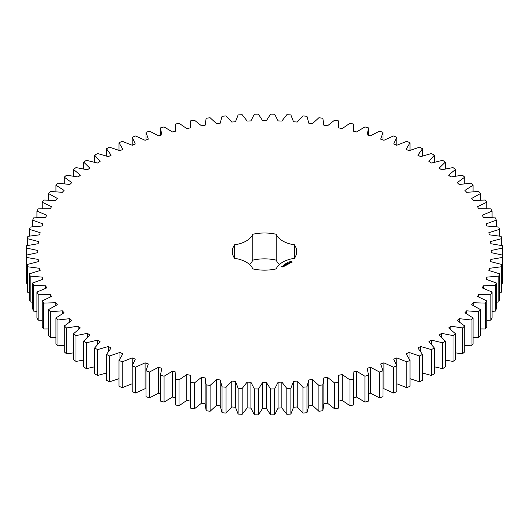 <?xml version="1.0" encoding="UTF-8"?>
<svg xmlns="http://www.w3.org/2000/svg" width="529" height="529" viewBox="0 0 529 529"><rect width="100%" height="100%" fill="white"/><g stroke="black" fill="none" stroke-linecap="round" stroke-linejoin="round"><path stroke-width="0.79" d="M97.567 349.616L97.567 375.471L94.684 373.805L94.684 347.95L97.567 349.616L108.372 346.495L111.13 347.976L106.474 354.417L109.543 355.964L119.957 352.42L122.88 353.795L118.999 360.401L122.245 361.823L132.217 357.882L135.292 359.138L132.197 365.883L135.609 367.172L145.091 362.848L148.312 363.978L146.017 370.829L149.568 371.98L158.521 367.291L161.867 368.296L160.393 375.22L164.069 376.231L172.447 371.199L175.906 372.066L175.251 379.035L179.04 379.895L186.797 374.545L190.354 375.273L190.526 382.249L194.407 382.963L201.516 377.322L205.146 377.911L205.146 403.872L206.145 410.716L210.099 411.271L216.526 405.366L220.216 405.809L222.035 412.706L226.048 413.103L231.762 406.953L235.498 407.251L238.123 414.062L242.176 414.306L247.149 407.945L250.911 408.09L254.337 414.782L258.41 414.862L262.615 408.322L266.385 408.322L270.59 414.862L274.663 414.782L278.089 408.09L281.851 407.945L286.824 414.306L290.877 414.062L293.502 407.251L297.238 406.953L302.952 413.103L306.965 412.706L308.784 405.809L312.474 405.366L318.901 411.271L322.855 410.716L323.854 403.766L327.484 403.177L334.593 408.818L338.474 408.11L338.646 375.273L342.203 374.545L349.96 379.895L353.749 379.035L353.094 372.066L356.553 371.199L364.931 376.231L368.607 375.22L367.133 368.296L370.479 367.291L379.432 371.98L382.983 370.829L380.688 363.978L383.909 362.848L393.391 367.172L396.803 365.883L393.708 359.138L396.783 357.882L406.755 361.823L410.001 360.401L406.12 353.795L409.043 352.42L419.457 355.964L422.526 354.417L417.87 347.976L420.628 346.495L431.433 349.616L434.316 347.95L428.907 341.714L431.485 340.121L442.634 342.812L445.312 341.033L439.182 335.022L441.556 333.336L453.003 335.578L455.469 333.706L448.638 327.947L450.814 326.168L462.491 327.954L464.726 325.99L457.235 320.514L459.192 318.656L471.061 319.979L473.058 317.929L464.931 312.758L466.671 310.827L478.666 311.68L480.411 309.551L471.703 304.717L473.204 302.72L485.272 303.104L486.766 300.915L477.495 296.432L478.758 294.382L490.846 294.283L492.076 292.041L482.303 287.935L483.321 285.839L495.369 285.263L496.334 282.982L486.091 279.272L486.865 277.136L498.814 276.092L499.502 273.771L488.849 270.471L489.365 268.315L501.161 266.801L501.578 264.46L490.562 261.591L490.819 259.422L502.411 257.444L502.55 255.09L491.223 252.664L491.223 250.482L502.55 248.055L502.411 245.701L490.819 243.724L490.562 241.555L501.578 238.685L501.161 236.344L489.365 234.83L488.849 232.667L499.502 229.374L498.814 227.053L486.865 226.009L486.091 223.873L496.334 220.163L495.369 217.882L483.321 217.307L482.303 215.21L492.076 211.104L490.846 208.862L478.758 208.763L477.495 206.713L486.766 202.23L485.272 200.041L473.204 200.425L471.703 198.428L480.411 193.588L478.666 191.465L466.671 192.318L464.931 190.387L473.058 185.216L471.061 183.166L459.192 184.489L457.235 182.631L464.726 177.155L462.491 175.192L450.814 176.977L448.638 175.198L455.469 169.439L453.003 167.567L441.556 169.809L439.182 168.123L445.312 162.105L442.634 160.333L431.485 163.025L428.907 161.431L434.316 155.195L431.433 153.529L420.628 156.65L417.87 155.169L422.526 148.728L419.457 147.181L409.043 150.719L406.12 149.35L410.001 142.744L406.755 141.322L396.783 145.263L393.708 144.007L396.803 137.262L393.391 135.973L383.909 140.297L380.688 139.167L382.983 132.316L379.432 131.166L370.479 135.854L367.133 134.849L368.607 127.925L364.931 126.914L356.553 131.946L353.094 131.08L353.749 124.11L349.96 123.25L342.203 128.6L338.646 127.873L338.474 120.89L334.593 120.182L327.484 125.823L323.854 125.234L322.855 118.284L318.901 117.729L312.474 123.634L308.784 123.191L306.965 116.294L302.952 115.897L297.238 122.047L293.502 121.749L290.877 114.938L286.824 114.694L281.851 121.055L278.089 120.91L274.663 114.218L270.59 114.138L266.385 120.678L262.615 120.678L258.41 114.138L254.337 114.218L250.911 120.91L247.149 121.055L242.176 114.694L238.123 114.938L235.498 121.749L231.762 122.047L226.048 115.897L222.035 116.294L220.216 123.191L216.526 123.634L210.099 117.729L206.145 118.284L205.146 125.234L201.516 125.823L194.407 120.182L190.526 120.89L190.354 127.873L186.797 128.6L179.04 123.25L175.251 124.11L175.906 131.08L172.447 131.946L164.069 126.914L160.393 127.925L161.867 134.849L158.521 135.854L149.568 131.166L146.017 132.316L148.312 139.167L145.091 140.297L135.609 135.973L132.197 137.262L135.292 144.007L132.217 145.263L122.245 141.322L118.999 142.744L122.88 149.35L119.957 150.719L109.543 147.181L106.474 148.728L111.13 155.169L108.372 156.65L97.567 153.529L94.684 155.195L100.093 161.431L97.515 163.025L86.366 160.333L83.688 162.105L89.818 168.123L87.444 169.809L75.997 167.567L73.531 169.439L80.362 175.198L78.186 176.977L66.509 175.192L64.273 177.155L71.765 182.631L69.808 184.489L57.939 183.166L55.942 185.216L64.069 190.387L62.329 192.318L50.334 191.465L48.589 193.588L57.297 198.428L55.796 200.425L43.728 200.041L42.234 202.23L51.505 206.713L50.242 208.763L38.154 208.862L36.924 211.104L46.697 215.21L45.679 217.307L33.631 217.882L32.666 220.163L42.909 223.873L42.135 226.009L30.186 227.053L29.498 229.374L40.151 232.667L39.635 234.83L27.839 236.344L27.422 238.685L38.438 241.555L38.181 243.724L26.589 245.701L26.45 248.055L37.777 250.482L37.777 252.664L26.45 255.09L26.589 257.444L38.181 259.422L38.438 261.591L27.422 264.46L27.839 266.801L39.635 268.315L40.151 270.471L29.498 273.771L30.186 276.092L42.135 277.136L42.909 279.272L32.666 282.982L33.631 285.263L45.679 285.839L46.697 287.935L36.924 292.041L38.154 294.283L50.242 294.382L51.505 296.432L42.234 300.915L43.728 303.104L55.796 302.72L57.297 304.717L48.589 309.551L50.334 311.68L62.329 310.827L64.069 312.758L55.942 317.929L57.939 319.979L69.808 318.656L71.765 320.514L64.273 325.99L66.509 327.954L78.186 326.168L80.362 327.947L73.531 333.706L75.997 335.578L87.444 333.336L89.818 335.022L83.688 341.033L86.366 342.812L97.515 340.121L100.093 341.714L94.684 347.95M108.372 351.441L108.372 346.495M97.567 375.471L106.474 372.991M106.474 354.417L106.474 380.272L109.543 381.819L118.999 378.665M118.999 360.401L118.999 386.256L122.245 387.678L132.217 383.737M132.197 365.883L132.197 391.738L135.609 393.027L145.091 388.703L146.017 389.027M146.017 370.829L146.017 396.684L149.568 397.834L158.521 393.146L160.393 393.708M160.393 375.22L160.393 401.075L164.069 402.086L172.447 397.054L175.231 397.755M175.231 378.017L175.251 404.89L179.04 405.75L186.797 400.4L190.354 401.127M190.189 378.017L190.526 408.11L194.407 408.818L201.516 403.177L205.146 403.766L205.146 378.123M205.146 377.911L206.145 384.861L210.099 385.416L216.526 379.511L220.216 379.954L222.035 386.851L226.048 387.248L231.762 381.098L235.498 381.396L238.123 388.207L242.176 388.451L247.149 382.09L250.911 382.236L254.337 388.927L258.41 389.007L262.615 382.467L266.385 382.467L270.59 389.007L274.663 388.927L278.089 382.236L281.851 382.09L286.824 388.451L290.877 388.207L293.502 381.396L297.238 381.098L302.952 387.248L306.965 386.851L308.784 379.954L312.474 379.511L318.901 385.416L322.855 384.861L323.854 377.911L323.854 403.872L323.854 378.123M338.646 401.127L342.203 400.4L349.96 405.75L353.749 404.89L353.769 378.017M353.769 397.755L356.553 397.054L364.931 402.086L368.607 401.075L368.607 375.22M368.607 393.708L370.479 393.146L379.432 397.834L382.983 396.684L382.983 370.829M382.983 389.027L383.909 388.703L393.391 393.027L396.803 391.738L396.803 365.883M396.783 383.737L406.755 387.678L410.001 386.256L410.001 360.401M410.001 378.665L419.457 381.819L422.526 380.272L422.526 354.417M422.526 372.991L431.433 375.471L434.316 373.805L434.316 347.95M434.316 366.776L442.634 368.667L445.312 366.895L445.312 341.033M445.312 360.057L453.003 361.433L455.469 359.561L455.469 333.706M455.469 352.876L462.491 353.808L464.726 351.845L464.726 325.99M464.726 345.265L471.061 345.834L473.058 343.784L473.058 317.929M473.058 337.271L478.666 337.535L480.411 335.412L480.411 309.551M480.411 328.932L485.272 328.959L486.766 326.77L486.766 300.915M486.766 320.29L490.846 320.138L492.076 317.896L492.076 292.041M492.076 311.383L495.369 311.118L496.334 308.837L496.334 282.982M496.334 302.251L498.814 301.947L499.502 299.626L499.502 273.771M499.502 292.934L501.161 292.656L501.578 290.315L501.578 264.46M501.578 283.478L502.411 283.299L502.55 280.945L502.55 248.055M26.45 248.055L26.45 280.945L26.589 283.299L27.422 283.478M27.422 264.46L27.422 290.315L27.839 292.656L29.498 292.934M29.498 273.771L29.498 299.626L30.186 301.947L32.666 302.251M32.666 282.982L32.666 308.837L33.631 311.118L36.924 311.383M36.924 292.041L36.924 317.896L38.154 320.138L42.234 320.29M42.234 300.915L42.234 326.77L43.728 328.959L48.589 328.932M48.589 309.551L48.589 335.412L50.334 337.535L55.942 337.271M55.942 317.929L55.942 343.784L57.939 345.834L64.273 345.265M64.273 325.99L64.273 351.845L66.509 353.808L73.531 352.876M73.531 333.706L73.531 359.561L75.997 361.433L83.688 360.057M83.688 341.033L83.688 366.895L86.366 368.667L94.684 366.776M249.549 264.5A24.823 14.336 0 0 0 252.796 260.123L252.796 234.268A24.823 14.336 0 0 1 234.532 244.815A32.17 18.575 0 0 0 232.33 251.573A32.17 18.575 0 0 0 234.532 258.331L234.532 244.815M279.451 264.5A24.823 14.336 0 0 1 276.204 260.123A32.17 18.575 0 0 0 252.796 260.123M323.854 377.911L327.484 377.322L334.593 382.963L338.474 382.249L338.811 378.017M234.532 258.331A24.823 14.336 0 0 1 252.796 268.877A32.17 18.575 0 0 0 276.204 268.877A24.823 14.336 0 0 1 294.468 258.331A32.17 18.575 0 0 0 296.67 251.573A32.17 18.575 0 0 0 294.468 244.815A24.823 14.336 0 0 1 276.204 234.268A32.17 18.575 0 0 0 252.796 234.268M292.061 262.291L291.426 261.333L289.766 261.696L290.401 262.655L292.061 262.291M287.617 262.708L288.107 262.682L287.617 262.708M287.392 263.045L287.293 262.662L287.631 262.986M287.029 263.336L286.579 263.078L287.267 263.144L286.923 262.88L287.373 263.138L286.718 263.092L287.029 263.336M286.03 263.654L286.539 263.561L286.037 263.594M289.958 262.953L288.841 263.019L289.178 262.563L288.517 262.959L289.641 262.9L289.303 263.356L289.958 262.953M289.112 263.475L287.915 263.158L288.735 263.693L288.464 263.911L289.112 263.601M288.318 264.057L287.439 263.495L286.784 263.872L287.386 263.587L287.716 263.779L287.333 264.064L288.153 264.031L287.664 264.374L288.318 263.997M285.68 264.116L285.356 263.779L286.182 263.826L285.396 263.839L285.68 264.116M285.191 264.394L284.741 264.136L285.085 263.938L285.534 264.196L285.191 264.394M284.133 264.546L284.642 264.612L284.205 264.626M283.961 264.864L284.371 264.85L283.961 264.864M283.425 265.102L283.822 265.188L283.425 265.102M283.088 265.34L283.511 265.293L283.088 265.34M286.473 264.427L287.465 264.487L286.592 263.984L287.154 264.434L286.315 264.335L286.487 264.824L285.706 264.434L286.692 265.003L286.473 264.427L286.632 265.003M285.812 265.505L286.354 265.128L285.369 264.626L285.753 264.91L285.369 265.194L286.189 265.161L285.812 265.505M285.528 265.67L284.549 265.102L285.528 265.604M284.642 266.18L285.184 265.809L284.311 265.3L283.656 265.618L284.252 265.393L284.582 265.584L284.205 265.869L285.019 265.836L284.642 266.18M282.724 266.219L283.59 266.285L282.724 266.153M283.061 266.59L282.519 266.272L282.572 266.735L283.061 266.59M282.585 266.867L281.567 266.649L282.585 266.867M97.515 344.379L97.515 340.121M86.366 368.667L86.366 342.812M109.543 381.819L109.543 355.964M119.957 358.424L119.957 352.42M87.444 337.105L87.444 333.336M75.997 361.433L75.997 335.578M122.245 387.678L122.245 361.823M132.217 365.837L132.217 357.882M78.186 329.574L78.186 326.168M66.509 353.808L66.509 327.954M135.609 393.027L135.609 367.172M145.091 388.703L145.091 362.848M69.808 321.777L69.808 318.656M57.939 345.834L57.939 319.979M149.568 397.834L149.568 371.98M158.521 393.146L158.521 367.291M62.329 313.723L62.329 310.827M50.334 337.535L50.334 311.68M164.069 402.086L164.069 376.231M172.447 397.054L172.447 371.199M55.796 305.445L55.796 302.72M43.728 328.959L43.728 303.104M175.251 404.89L175.251 379.035M179.04 405.75L179.04 379.895M186.797 400.4L186.797 374.545M50.242 296.961L50.242 294.382M38.154 320.138L38.154 294.283M190.526 408.11L190.526 382.249M194.407 408.818L194.407 382.963M201.516 403.177L201.516 377.322M45.679 288.298L45.679 285.839M33.631 311.118L33.631 285.263M206.145 410.716L206.145 384.861M210.099 411.271L210.099 385.416M216.526 405.366L216.526 379.511M42.135 279.504L42.135 277.136M220.216 405.809L220.216 379.954M30.186 301.947L30.186 276.092M222.035 412.706L222.035 386.851M226.048 413.103L226.048 387.248M231.762 406.953L231.762 381.098M39.635 270.603L39.635 268.315M235.498 407.251L235.498 381.396M27.839 292.656L27.839 266.801M238.123 414.062L238.123 388.207M242.176 414.306L242.176 388.451M247.149 407.945L247.149 382.09M38.181 261.643L38.181 259.422M250.911 408.09L250.911 382.236M26.589 283.299L26.589 257.444M254.337 414.782L254.337 388.927M258.41 414.862L258.41 389.007M262.615 408.322L262.615 382.467M37.777 252.664L37.777 250.482M266.385 408.322L266.385 382.467M270.59 414.862L270.59 389.007M274.663 414.782L274.663 388.927M278.089 408.09L278.089 382.236M281.851 407.945L281.851 382.09M27.422 245.522L27.422 238.685M286.824 414.306L286.824 388.451M290.877 414.062L290.877 388.207M293.502 407.251L293.502 381.396M297.238 406.953L297.238 381.098M29.498 236.066L29.498 229.374M302.952 413.103L302.952 387.248M306.965 412.706L306.965 386.851M308.784 405.809L308.784 379.954M312.474 405.366L312.474 379.511M32.666 226.749L32.666 220.163M318.901 411.271L318.901 385.416M322.855 410.716L322.855 384.861M327.484 403.177L327.484 377.322M36.924 217.617L36.924 211.104M334.593 408.818L334.593 382.963M338.474 408.11L338.474 382.249M342.203 400.4L342.203 374.545M42.234 208.71L42.234 202.23M349.96 405.75L349.96 379.895M353.749 404.89L353.749 379.035M356.553 397.054L356.553 371.199M48.589 200.068L48.589 193.588M364.931 402.086L364.931 376.231M370.479 393.146L370.479 367.291M55.942 191.729L55.942 185.216M379.432 397.834L379.432 371.98M383.909 388.703L383.909 362.848M64.273 183.735L64.273 177.155M393.391 393.027L393.391 367.172M396.783 365.837L396.783 357.882M73.531 176.124L73.531 169.439M406.755 387.678L406.755 361.823M409.043 358.424L409.043 352.42M83.688 168.943L83.688 162.105M419.457 381.819L419.457 355.964M420.628 351.441L420.628 346.495M94.684 162.224L94.684 155.195M431.433 375.471L431.433 349.616M431.485 344.379L431.485 340.121M106.474 156.009L106.474 148.728M442.634 368.667L442.634 342.812M441.556 337.105L441.556 333.336M118.999 150.335L118.999 142.744M453.003 361.433L453.003 335.578M450.814 329.574L450.814 326.168M132.197 145.257L132.197 137.262M462.491 353.808L462.491 327.954M459.192 321.777L459.192 318.656M146.017 139.973L146.017 132.316M471.061 345.834L471.061 319.979M466.671 313.723L466.671 310.827M160.393 135.292L160.393 127.925M478.666 337.535L478.666 311.68M473.204 305.445L473.204 302.72M485.272 328.959L485.272 303.104M478.758 296.961L478.758 294.382M490.846 320.138L490.846 294.283M483.321 288.298L483.321 285.839M495.369 311.118L495.369 285.263M486.865 279.504L486.865 277.136M498.814 301.947L498.814 276.092M489.365 270.603L489.365 268.315M501.161 292.656L501.161 266.801M490.819 261.643L490.819 259.422M502.411 283.299L502.411 257.444M491.223 252.664L491.223 250.482M501.578 245.522L501.578 238.685M499.502 236.066L499.502 229.374M496.334 226.749L496.334 220.163M492.076 217.617L492.076 211.104M486.766 208.71L486.766 202.23M480.411 200.068L480.411 193.588M368.607 135.292L368.607 127.925M473.058 191.729L473.058 185.216M382.983 139.973L382.983 132.316M464.726 183.735L464.726 177.155M396.803 145.257L396.803 137.262M455.469 176.124L455.469 169.439M410.001 150.335L410.001 142.744M445.312 168.943L445.312 162.105M422.526 156.009L422.526 148.728M434.316 162.224L434.316 155.195M294.468 258.331L294.468 244.815M276.204 260.123L276.204 234.268M291.975 262.384L291.915 261.994M291.975 261.815L289.852 261.815M290.91 261.412L291.532 261.994L291.353 262.457L290.474 262.457L290.335 261.862L290.91 261.637M289.905 261.994L289.872 262.358M291.532 261.994L291.353 262.457M283.432 266.252L282.889 266.186L283.432 266.378M282.42 266.834L282.05 266.867L282.42 266.96M175.231 125.128L175.231 131.245M190.189 125.128L190.189 127.906M338.811 125.128L338.811 127.906M353.769 125.128L353.769 131.245"/></g></svg>
